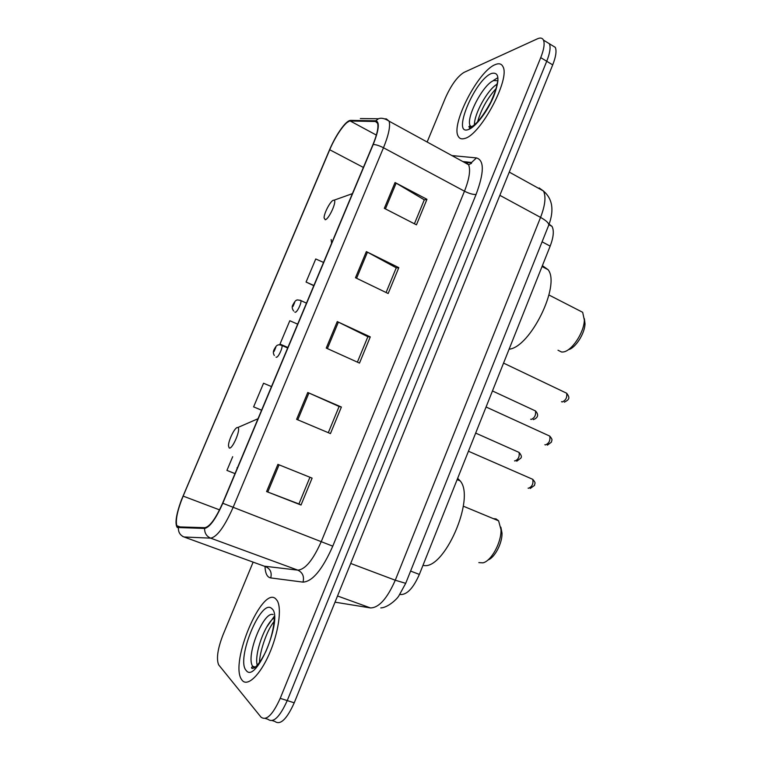 <?xml version="1.0" encoding="UTF-8"?>
<svg xmlns="http://www.w3.org/2000/svg" width="761" height="761" viewBox="0 0 761 761"><rect width="100%" height="100%" fill="white"/><g stroke="black" fill="none" stroke-linecap="round" stroke-linejoin="round"><path stroke-width="1.14" d="M549.119 224.181L552.01 226.388C554.189 230.554 553.58 237.137 550.165 246.126L419.359 574.422C413.556 587.644 407.439 594.36 401.018 594.56L399.886 594.417M272.305 720.619L274.816 721.39C280.295 725.48 286.764 719.288 294.241 702.812L552.705 64.885C555.901 56.752 556.767 50.911 555.302 47.372L551.849 45.26M265.313 718.451L267.92 719.259C273.313 723.331 279.753 717.1 287.239 700.577L546.731 61.27C549.937 53.118 550.831 47.277 549.404 43.758L545.989 41.665M242.198 680.372C247.477 687.021 259.986 675.216 269.223 654.041C278.526 632.971 282.008 608.4 277.232 600.676L275.701 598.812C262.307 585.475 229.613 662.241 241.503 679.402L242.198 680.372C247.477 687.021 259.986 675.216 269.223 654.041C278.526 632.971 282.008 608.4 277.232 600.676L275.701 598.812C262.307 585.475 229.613 662.241 241.503 679.402L242.198 680.372M464.79 138.426C480.467 135.116 510.631 78.678 502.916 66.597C501.461 63.677 498.845 63.039 495.088 64.675C478.117 71.211 450.854 124.271 458.16 136.143C459.416 138.664 461.623 139.425 464.79 138.426C480.467 135.116 510.631 78.678 502.916 66.597C501.461 63.677 498.845 63.039 495.088 64.675C478.117 71.211 450.854 124.271 458.16 136.143C459.416 138.664 461.623 139.425 464.79 138.426M177.513 526.84L176.771 525.699C175.391 519.887 177.513 510.022 183.144 496.105L329.722 149.755C335.725 135.315 346.122 120.599 350.26 121.009L375.477 121.484L377.599 123.311C378.655 127.315 377.104 134.402 372.966 144.58L222.621 503.145C215.82 518.45 209.903 526.631 204.89 527.696L177.513 526.84M177.237 527.506L204.614 528.429C209.76 527.354 215.82 518.964 222.802 503.259L373.223 144.476C378.978 129.827 379.834 121.931 375.801 120.809L350.555 120.381C348.776 120.428 346.331 122.331 343.221 126.098C338.198 132.414 333.622 140.338 329.513 149.85L181.223 500.453C176.076 514.75 174.754 523.768 177.237 527.506M267.92 719.259C273.313 723.331 279.753 717.1 287.239 700.577L546.731 61.27C549.937 53.118 550.831 47.277 549.404 43.758L555.302 47.372M253.128 562.132L223.03 634.807C217.684 648.686 216.21 658.674 218.607 664.762L260.985 717.109C266.293 721.162 272.704 714.912 280.219 698.341L540.729 57.636C543.953 49.465 544.866 43.624 543.478 40.124C542.403 37.936 540.415 37.479 537.513 38.773L464.001 72.4C457.409 76.461 451.187 85.023 445.347 98.055L427.14 142.012M395.045 182.535L426.959 199.315L416.448 224.837L384.324 208.333L395.045 182.535L396.129 183.135L385.427 208.894M307.777 392.495L341.385 407.04L330.455 433.589L296.619 419.34L307.777 392.495L308.918 392.999L297.779 419.825M277.908 464.372L312.105 478.127L301.023 505.028L266.597 491.568L277.908 464.372M366.345 251.606L398.812 267.653L388.158 293.518L355.482 277.736L366.345 251.606L367.439 252.176L356.595 278.279M337.256 321.589L370.284 336.895L359.496 363.092L326.241 348.072L337.256 321.589L338.379 322.122L327.382 348.586M271.496 386.578L263.544 383.249L253.613 406.878L261.584 410.217M232.685 456.705L226.93 470.403L234.997 473.618M323.539 262.44L315.758 258.968L306.065 282.046L313.789 285.698M297.675 324.148L289.808 320.742L279.991 344.096L287.839 347.596M370.284 336.895L367.839 336.771M357.385 362.141L367.867 336.704L338.379 322.122M398.812 267.653L396.224 267.92M386.084 292.509L396.262 267.815L367.439 252.176M301.023 505.028L298.94 503.934M309.936 477.252L298.93 503.953L266.597 491.568M341.385 407.04L339.092 406.517M328.305 432.686L339.102 406.488L308.918 392.999M426.959 199.315L424.238 199.953M414.412 223.791L424.296 199.82L396.129 183.135M279.991 344.096L287.896 347.473M253.613 406.878L261.603 410.179M306.065 282.046L313.874 285.499M478.84 562.607L482.902 562.845C491.216 561.218 501.451 542.574 501.014 529.77L498.607 520.828L496.039 518.897L493.318 518.631M237.774 427.577L237.708 427.558C235.254 426.436 228.31 440.267 228.49 445.87L229.194 447.963C232.314 449.989 241.427 428.319 237.774 427.577M422.992 565.299C443.653 571.521 475.834 498.35 460.177 480.904L457.646 478.327M488.001 559.972C494.726 557.718 502.346 543.183 502.013 533.157L500.852 527.154M558.003 350.241L561.675 352.048L563.016 351.991C571.521 351.43 584.153 332.662 584.343 320.067L582.669 312.305L578.217 310.012M333.451 200.219C330.597 200.704 324.034 213.08 324.062 217.865L325.232 219.748C328.942 219.339 337.332 200.666 334.012 200.21L333.451 200.219M509.09 349.213C530.265 347.32 560.8 285.261 548.082 269.689L542.393 265.646M568.372 349.68C575.402 348.224 584.848 333.556 585.019 323.71L584.362 318.688M400.039 594.198L401.018 594.56M410.588 571.073L419.359 574.422M542.089 241.817L550.165 246.126M294.241 702.812L280.219 698.341M552.705 64.885L540.729 57.636M335.011 602.17L370.445 607.925L337.523 595.977M370.445 607.925C378.902 607.849 387.168 598.612 395.273 580.224L350.697 563.444M405.699 583.335L395.273 580.224L540.567 217.399L499.853 195.33M548.624 225.446L548.748 225.142C548.985 223.173 546.255 220.595 540.567 217.399C545.18 205.327 546.151 196.538 543.478 191.03L539.159 187.938L542.612 190.554M183.144 496.105L219.549 509.87M373.223 144.476C376.048 144.6 379.463 145.693 383.477 147.758L233.018 507.597C224.466 526.802 217.009 536.99 210.645 538.151L184.019 536.981L182.583 536.391M264.267 566.184L297.836 570.141C305.323 569.494 313.18 559.858 321.418 541.242L464.476 191.201C469.337 178.825 470.707 169.998 468.595 164.709L465.085 162.007L463.325 161.827M178.388 527.953C178.293 532.291 180.167 535.297 184.019 536.981L265.874 566.764C270.402 568.981 272.019 572.7 270.726 577.922C267.187 577.276 265.285 573.452 265.009 566.45M451.91 155.577L476.462 157.917C484.367 160.257 484.243 172.433 476.091 194.426L332.766 546.17L222.802 503.259M384.828 118.859L386.331 118.878L389.118 121.199C390.498 126.221 388.624 135.068 383.477 147.758L464.476 191.201C469.347 193.636 473.218 194.711 476.091 194.426M375.801 120.809L378.417 118.764L360.343 118.564M332.766 546.17C322.398 569.57 312.486 581.556 303.021 582.127C304.381 576.505 302.65 572.51 297.836 570.141L210.645 538.151C206.526 536.334 204.519 533.1 204.614 528.429M350.555 120.381L345.589 123.415L343.221 126.098M303.021 582.127L270.726 577.922M467.083 162.778L471.563 162.483L476.462 157.917M375.477 121.484L377.161 122.407M350.26 121.009L376.362 135.087M329.722 149.755L363.377 167.43M279.078 464.838L267.777 492.025M274.398 616.182L266.597 627.235M273.104 614.565C263.582 610.75 245.47 656.334 252.662 666.246L251.872 667.169L252.186 668.558M274.321 617.751C264.999 623.649 254.06 653.927 257.237 665.361M255.382 667.14L252.662 666.246L254.402 667.863M271.706 608.534C261.232 597.651 235.549 659.92 246.241 670.527C256.248 684.462 283.977 616.657 271.706 608.534M274.426 616.581L271.03 620.852M237.071 467.701L237.128 468.548M331.168 239.553L331.606 243.206M497.447 77.936L493.537 80.362M469.28 126.212L469.537 129.066M497 84.252C487.573 89.617 474.074 114.026 474.436 124.833M497.989 80.828L493.794 80.523C483.092 84.243 465.466 118.269 470.222 125.841L471.154 127.03M491.473 73.475C474.645 79.791 451.33 136.314 468.453 129.513C475.473 127.239 487.582 111.42 493.851 96.01C499.958 79.087 499.168 71.572 491.473 73.475M514.522 460.852L514.855 461.004C518.327 459.539 519.725 456.676 519.059 452.405L518.032 451.948M281.142 345.085L281.922 345.437C283.035 347.511 278.145 357.832 276.319 357.251L276.043 357.118M274.093 351.43L275.805 347.358L274.093 351.43M530.712 419.216L531.216 419.444C534.679 417.894 536.096 415.059 535.468 410.93L534.479 410.474M300.091 300.186L300.833 300.547C301.908 302.555 297.104 312.571 295.22 312.267L294.802 312.048M293.014 306.417L294.716 302.374L293.014 306.417M528.105 488.153L528.372 488.267C532.053 486.859 533.518 483.882 532.748 479.325L531.568 478.812M544.866 444.728L545.342 444.947C549.004 443.444 550.479 440.495 549.765 436.101L548.633 435.587M561.504 401.656L562.17 401.97C565.813 400.362 567.306 397.451 566.65 393.218L565.556 392.695M548.919 224.714L552.01 226.388M380.776 607.915C387.587 607.735 396.719 599.43 398.716 596.063L405.67 583.402L548.748 225.142C554.322 210.217 552.562 198.849 543.478 191.03L509.261 172.1M176.771 525.699L181.185 527.316M462.821 161.551L471.563 162.483L471.497 163.311L468.595 164.709L389.118 121.199C384.895 118.431 381.328 117.622 378.417 118.764M543.478 40.124L549.404 43.758M259.52 662.546C259.396 653.623 266.245 631.04 273.95 621.737M251.872 667.169C250.987 668.234 251.748 668.51 254.164 668.006C257.779 665.437 261.698 659.863 265.95 651.283C269.851 642.236 272.4 633.58 273.608 625.314L274.464 617.38M237.708 427.558L258.017 418.731M460.177 480.904L457.133 479.611M498.607 520.828L463.306 506.179M502.013 533.157L501.014 529.77M548.082 269.689L542.041 266.531M334.012 200.21L352.381 193.655M582.669 312.305L548.957 295.002M585.019 323.71L584.343 320.067M477.585 121.836C481.066 109.574 487.211 98.521 496.01 88.666M497.466 82.312L496.809 85.242C496.524 87.981 494.536 93.555 490.835 101.955C482.778 116.728 475.882 125.213 470.155 127.391L468.843 126.649L470.222 125.841L471.772 126.716M475.673 433.095L519.059 452.405C521.409 455.126 521.97 457.057 520.752 458.198L516.757 461.214M287.668 348.005L281.922 345.437C279.677 344.723 278.336 344.609 277.908 345.104C276.937 345.047 275.663 346.559 274.065 349.632C273.047 351.677 273.142 353.627 274.34 355.482M492.462 390.954L535.468 410.93C540.31 416.086 535.83 418.75 533.299 419.644M306.474 303.163L300.833 300.547C297.998 299.844 296.571 299.758 296.571 300.281C295.877 300.091 294.65 301.603 292.909 304.819C291.767 306.626 292.015 308.69 293.632 311.011M530.236 488.486L534.517 485.375C534.698 482.969 536.286 483.454 532.748 479.325L468.443 451.235M547.387 445.156L551.421 442.151C551.658 439.81 553.218 440.21 549.765 436.101L486.07 406.992M564.386 402.169C568.857 399.734 570.607 398.26 566.65 393.218L503.554 363.102"/></g></svg>
